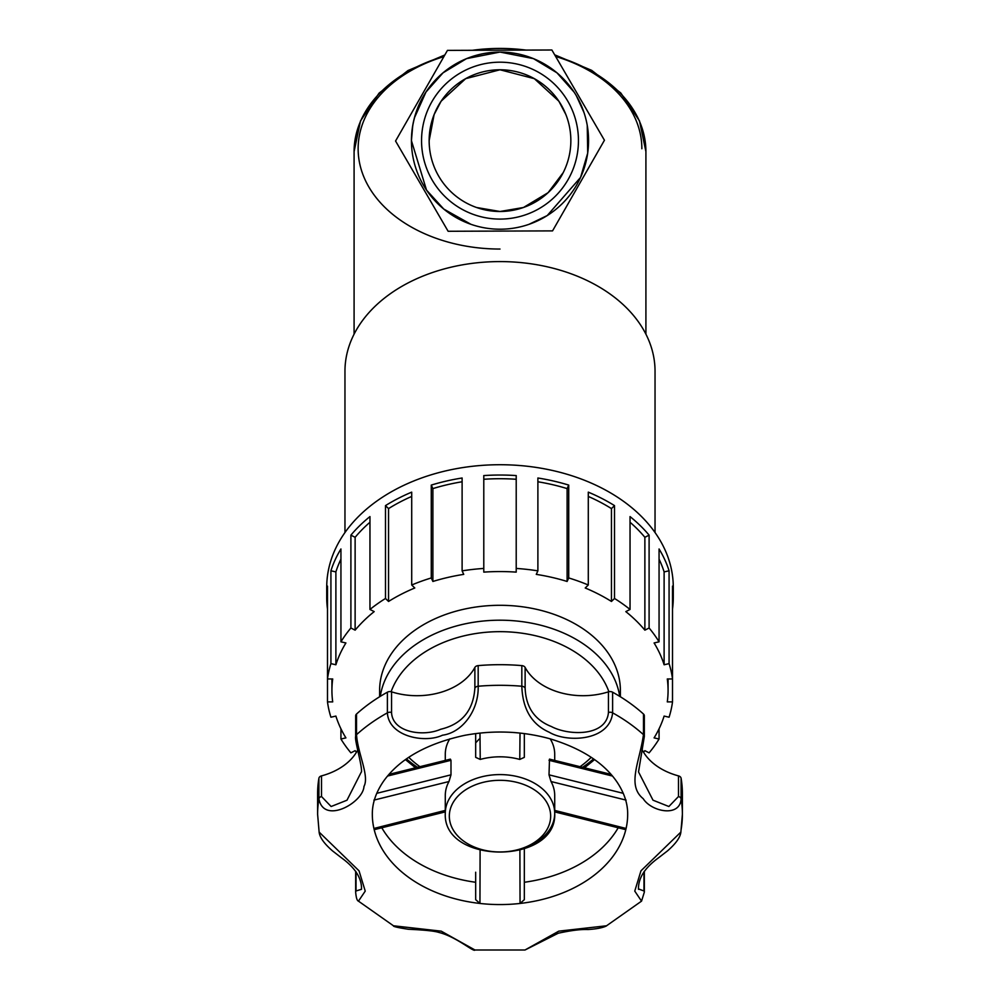<?xml version="1.0" encoding="UTF-8"?>
<svg xmlns="http://www.w3.org/2000/svg" width="1000" height="1000" viewBox="0 0 1000 1000"><rect width="100%" height="100%" fill="white"/><g stroke="black" fill="none" stroke-linecap="round" stroke-linejoin="round"><path stroke-width="1.5" d="M412.75 125.438L411.425 140.638L426.512 190.087L443.775 209.062L470.9 224.288M529.1 224.288L547.238 215.55L580.562 177.438L587.7 153.088L587.25 125.438M574.113 92.137L556.962 72.825L533.488 58.637L500 52.062L466.512 58.637L443.038 72.825L425.887 92.137M655.037 532.525L655.037 371.213A155.037 109.625 180 0 0 500 261.588A155.037 109.625 180 0 0 344.963 371.213L344.963 532.525M669.075 663.625L664.112 664.775A168.075 118.85 180 0 0 654.087 642.962L659.062 641.825L659.062 548.962A173.275 122.525 0 0 1 669.075 570.775L669.075 663.625A173.275 122.525 180 0 1 672.513 678.962L672.513 701.888L667.288 701.888A168.075 118.85 180 0 0 668.075 690.425A168.075 118.85 180 0 0 667.288 678.962L672.513 678.962L672.513 586.1A173.275 122.525 0 0 1 673.275 597.562L673.275 587.25A173.275 122.525 180 0 0 500 464.725A173.275 122.525 180 0 0 326.725 587.25L326.725 597.562A173.275 122.525 -0 0 1 327.488 586.1L327.488 678.962L332.713 678.962A168.075 118.85 180 0 0 331.925 690.425A168.075 118.85 180 0 0 332.713 701.888L327.488 701.888A173.275 122.525 180 0 0 330.925 717.212L335.887 716.075A168.075 118.85 180 0 0 345.913 737.875L340.938 739.025A173.275 122.525 180 0 0 350.9 752.85L355.125 750.675A168.075 118.85 180 0 0 356.45 752.237M340.938 739.025L340.938 728.825M327.488 701.888L327.488 678.962A173.275 122.525 180 0 1 330.925 663.625L330.925 570.775A173.275 122.525 -0 0 1 340.938 548.962L340.938 641.825L345.913 642.962A168.075 118.85 180 0 0 335.887 664.775L335.887 571.912L330.925 570.775M327.488 609.025A173.275 122.525 -0 0 1 326.725 597.562M350.9 628L350.9 535.138A173.275 122.525 -0 0 1 369.963 516.587L369.963 609.45L374.188 611.613A168.075 118.85 180 0 0 355.125 630.163L350.9 628A173.275 122.525 180 0 0 340.938 641.825M385.487 598.475L385.487 505.613A173.275 122.525 -0 0 1 411.712 492.137L411.712 585L414.787 587.987A168.075 118.85 180 0 0 388.55 601.462L385.487 598.475A173.275 122.525 180 0 0 369.963 609.45M431.275 577.95L431.275 485.087A173.275 122.525 -0 0 1 462.113 478L462.113 570.862L463.725 574.375A168.075 118.85 180 0 0 432.887 581.462L431.275 577.95A173.275 122.525 180 0 0 411.712 585M483.787 568.438L483.787 475.575A173.275 122.525 0 0 1 516.213 475.575L516.213 572.125A168.075 118.85 180 0 0 483.787 572.125L483.787 568.438A173.275 122.525 180 0 0 462.113 570.862M537.888 570.862L537.888 478A173.275 122.525 0 0 1 568.725 485.087L568.725 577.95L567.112 581.462A168.075 118.85 180 0 0 536.275 574.375L537.888 570.862A173.275 122.525 180 0 0 516.213 568.438M588.288 585L588.288 492.137A173.275 122.525 0 0 1 614.513 505.613L614.513 598.475L611.45 601.462A168.075 118.85 180 0 0 585.212 587.987L588.288 585A173.275 122.525 180 0 0 568.725 577.95M630.037 609.45L630.037 516.587A173.275 122.525 0 0 1 649.1 535.138L649.1 628L644.875 630.163A168.075 118.85 180 0 0 625.812 611.613L630.037 609.45A173.275 122.525 180 0 0 614.513 598.475M659.062 641.825A173.275 122.525 180 0 0 649.1 628M673.275 597.562A173.275 122.525 0 0 1 672.513 609.025M659.062 728.825L659.062 739.025L654.087 737.875A168.075 118.85 180 0 0 664.112 716.075L669.075 717.212A173.275 122.525 180 0 0 672.513 701.888M643.55 752.237A168.075 118.85 180 0 0 644.875 750.675L649.1 752.85A173.275 122.525 180 0 0 659.062 739.025M340.938 559.163A168.075 118.85 180 0 0 335.887 571.912M335.887 664.775L330.925 663.625M369.963 522.263A168.075 118.85 180 0 0 355.125 537.312L350.9 535.138M355.125 630.163L355.125 537.312M411.712 496.438A168.075 118.85 180 0 0 388.55 508.6L385.487 505.613M388.55 601.462L388.55 508.6M462.113 481.775A168.075 118.85 180 0 0 432.887 488.6L431.275 485.087M432.887 581.462L432.887 488.6M516.213 479.275A168.075 118.85 180 0 0 483.787 479.275M568.725 485.087L567.112 488.6A168.075 118.85 180 0 0 537.888 481.775M567.112 581.462L567.112 488.6M614.513 505.613L611.45 508.6A168.075 118.85 180 0 0 588.288 496.438M611.45 601.462L611.45 508.6M649.1 535.138L644.875 537.312A168.075 118.85 180 0 0 630.037 522.263M644.875 630.163L644.875 537.312M669.075 570.775L664.112 571.912A168.075 118.85 180 0 0 659.062 559.163M664.112 664.775L664.112 571.912M620.375 696.762L620.375 690.425A120.375 85.125 180 0 0 500 605.3A120.375 85.125 180 0 0 379.625 690.425L379.625 696.762M554.712 760.362L554.712 754.237A54.713 38.688 180 0 0 550.2 738.85M449.8 738.85A54.713 38.688 180 0 0 445.288 754.237L445.288 760.362M524.325 847.938A54.713 38.688 180 0 0 554.712 813.275L554.712 795.512A54.713 38.688 180 0 0 551.025 781.538L626.087 800.113M611.025 774.375L549.5 759.125L549.012 774.837L551.025 781.538M520.025 733.075L519.763 759.425L524.325 757.362L524.325 733.575M519.763 759.425A54.713 38.688 180 0 0 480.238 759.425L479.975 733.075M479.212 739.087L475.675 742.837L475.675 733.575L475.675 757.362L480.238 759.425M387.525 776.05L450.988 760.3L450.337 759.15M450.988 760.3L450.988 774.837L376.75 793.325M373.913 800.113L448.975 781.538L450.988 774.837M448.975 781.538A54.713 38.688 180 0 0 445.288 795.512L445.288 813.275C442.612 864.95 557.388 864.95 554.712 813.275A54.713 38.688 180 0 0 500 774.587A54.713 38.688 180 0 0 445.288 813.275M445.288 810.4L373.913 828.462L374.425 829.625L445.288 811.888M519.9 850.45L520.05 903.45A127.675 90.275 180 0 0 626.087 828.462L625.575 829.625L554.712 811.888M475.675 872.225L475.675 899.675L479.95 903.45A127.675 90.275 180 0 1 373.913 828.462A127.675 90.275 180 0 1 372.325 814.287C372.212 803.213 376.037 792.062 383.825 780.837C399.812 758.725 426.775 743.55 464.712 735.325C493.488 730.025 521.688 731.125 549.312 738.6C581.075 748.125 603.612 762.55 616.912 781.888C624.2 792.763 627.788 803.562 627.675 814.287A127.675 90.275 180 0 1 626.087 828.462L554.712 810.4M524.325 849.038L524.325 899.675L520.05 903.45A127.675 90.275 180 0 1 479.95 903.45L480.1 850.45M381.788 827.75A127.675 90.275 180 0 0 475.675 882.275M644.338 736.425L644.338 715.788A4.05 2.862 180 0 0 643.475 714.025L643.475 734.663C639.6 762.25 626.613 785.225 643.2 798.675C651.2 811.663 680.1 817.738 681.087 798.85L681.087 778.225A4.05 2.862 180 0 0 678.5 775.888L678.5 796.513L668.875 806.513L653 800.188L638.525 771.925L644.338 736.425A4.05 2.862 180 0 0 643.475 734.663A182.387 128.975 180 0 0 612.612 712.837L612.612 692.2A4.05 2.862 180 0 0 608.45 691.838L608.45 712.475C606.388 736.55 569.038 735.888 551.4 726.538C534.663 719.975 525.9 707.163 525.125 688.075A4.05 2.862 180 0 0 521.825 686.237C522.625 709.125 531.737 724.438 549.163 732.2C566.875 742.962 609.75 741.15 612.612 712.837A4.05 2.862 -0 0 0 608.45 712.475M391.55 712.475L391.55 691.838A4.05 2.862 180 0 0 387.388 692.2L387.388 712.837C388.663 736.587 424.875 743.6 442.5 735.2C462.537 732.575 478.913 710.138 478.175 686.237L478.175 665.612A4.05 2.862 180 0 0 474.875 667.438L474.875 688.075C473.363 710.45 461.975 724.188 440.675 729.262C423.575 736.888 392.425 732.712 391.55 712.475A4.05 2.862 180 0 0 387.388 712.837A182.387 128.975 180 0 0 356.525 734.663L356.525 714.025A4.05 2.862 180 0 0 355.662 715.788L355.662 736.425A4.05 2.862 -0 0 1 356.525 734.663C357.675 753.25 369.625 776.112 363.975 786.425C363.175 802.675 323.688 824.912 318.913 798.85A182.387 128.975 180 0 0 317.613 814.287L319.125 832.075M358.462 901.137L365.238 891.1L359.038 870.825L319.125 832.1C319.7 837.362 324.15 843.625 332.512 850.888L341.388 857.75C355.15 867.712 361.863 878.225 361.512 889.3L356.012 890.975A4.05 2.862 180 0 0 355.662 892.15C356.138 897.725 357.062 900.725 358.438 901.125L393.462 925.788M474.988 950L441.225 931.162L393.488 925.788C392.775 926.462 397.75 927.625 408.425 929.275C424.525 929.975 434.725 931.038 439.025 932.475C456.55 936.812 473.975 952.537 474.988 950L524.987 950L558.787 931.15L606.512 925.788C607.163 925.612 602.5 928.713 587.875 929.525C580.825 929.212 570.95 930.45 558.25 933.225L525.013 950M681.087 829.712A182.387 128.975 180 0 0 682.387 814.287L680.875 832.075L640.962 870.825L634.763 891.1L641.538 901.137L644.338 892.15A4.05 2.862 0 0 0 643.988 890.975L638.488 888.95M525.125 688.075L525.125 667.438A4.05 2.862 180 0 0 521.825 665.612A182.387 128.975 180 0 0 478.175 665.612M525.125 667.438A61.9 43.775 180 0 0 608.45 691.838M643.475 714.025A182.387 128.975 180 0 0 612.612 692.2M642.362 750.125A61.9 43.775 180 0 0 678.5 775.888M678.5 796.513A4.05 2.862 -0 0 1 681.087 798.85A182.387 128.975 180 0 1 682.387 814.287L682.387 793.65A182.387 128.975 180 0 0 681.087 778.225M644.338 892.15L644.338 871.513A4.05 2.862 180 0 0 644.325 871.287M355.675 871.287A4.05 2.862 180 0 0 355.662 871.513L355.662 892.15M361.475 771.675L346.987 800.212L331.125 806.513L321.5 796.513L321.5 775.888A4.05 2.862 180 0 0 318.913 778.225A182.387 128.975 180 0 0 317.613 793.65L317.613 814.287M321.5 775.888A61.9 43.775 180 0 0 357.638 750.138M387.388 692.2A182.387 128.975 180 0 0 356.525 714.025M391.55 691.838A61.9 43.775 180 0 0 474.875 667.438M524.325 882.275A127.675 90.275 180 0 0 618.212 827.75M361.475 771.925L361.475 771.95C362.25 765.688 354.35 739.663 355.662 736.425M448.125 231.275L395.562 141.025L447.45 50.388L551.875 50L604.438 140.25L552.55 230.888L448.125 231.275M500 229.213A88.575 88.575 0 0 0 576.7 96.35A88.575 88.575 0 0 0 423.3 96.35A88.575 88.575 0 0 0 500 229.213M500 219.088A78.45 78.45 0 0 1 432.062 101.412A78.45 78.45 0 0 1 567.938 101.412A78.45 78.45 0 0 1 500 219.088M500 211.488A70.85 70.85 0 0 0 570.85 140.638A70.85 70.85 0 0 0 500 69.775A70.85 70.85 0 0 0 429.15 140.638A70.85 70.85 0 0 0 500 211.488M429.15 140.638L434.113 114.588L441.15 101.175L465.662 78.675L500 69.775L534.338 78.675L558.85 101.175L565.887 114.562M563.225 172.613L548.1 192.675L523.462 207.5L500 211.488L476.55 207.5M412.663 125.887L411.675 134.05C413.8 110.475 423.55 90.675 440.938 74.65L436.912 78.475M425.962 92.025L414.387 117.963M584.025 112.625L576.35 95.738L584.025 112.625M444.825 54.975L408 70.537L379.05 93.15L360.5 120.962L354.087 151.613A145.912 103.175 0 0 1 444.05 56.312M472.388 50.3A145.912 103.175 0 0 1 526.1 50.1M555.475 56.175A145.912 103.175 0 0 1 645.913 151.613L639.462 120.862L620.8 92.987L591.688 70.362L554.688 54.825M641.862 148.737A141.862 100.312 180 0 0 555.65 56.475M525.737 50.1A141.862 100.312 180 0 0 472.788 50.3M443.888 56.612A141.862 100.312 180 0 0 361.062 169A141.862 100.312 180 0 0 500 249.05M619.712 696.35A120.375 85.125 180 0 0 500 620.2A120.375 85.125 180 0 0 380.288 696.35M406.463 758.9A120.375 85.125 180 0 0 417.35 767.212M582.65 767.212A120.375 85.125 180 0 0 593.538 758.9M419.787 766.6A112.275 79.388 0 0 1 408.762 757.325M391.112 691.725A112.275 79.388 0 0 1 500 631.663A112.275 79.388 0 0 1 608.888 691.725M591.237 757.325A112.275 79.388 0 0 1 580.212 766.6M549.012 760.3L612.475 776.05M623.25 793.325L549.012 774.837M522.513 848.238A50.663 35.825 0 0 1 451.7 826.975A50.663 35.825 0 0 1 492.25 780.738A50.663 35.825 0 0 1 550.662 816.15A50.663 35.825 0 0 1 522.513 848.238M521.825 665.612L521.825 686.237A182.387 128.975 180 0 0 478.175 686.237A4.05 2.862 -0 0 0 474.875 688.075M643.988 871.787L643.988 890.975M356.012 890.975L356.012 871.787M318.913 778.225L318.913 798.85A4.05 2.862 180 0 1 321.5 796.513M533.763 50.062L464.762 50.325M354.087 151.613L354.087 334.175M645.913 151.613L645.913 334.175M331.925 690.425L331.925 678.962M668.075 690.425L668.075 678.962M405.45 759.625L415.387 767.7M584.612 767.7L594.55 759.625M388.975 774.375L450.375 759.137M606.538 925.788L641.538 901.137M680.875 832.087C680.312 837.35 675.85 843.612 667.5 850.888L658.612 857.75C644.85 867.712 638.138 878.213 638.488 889.275M638.525 889.35L638.525 888.138M361.475 889.35L361.475 888.088"/></g></svg>
